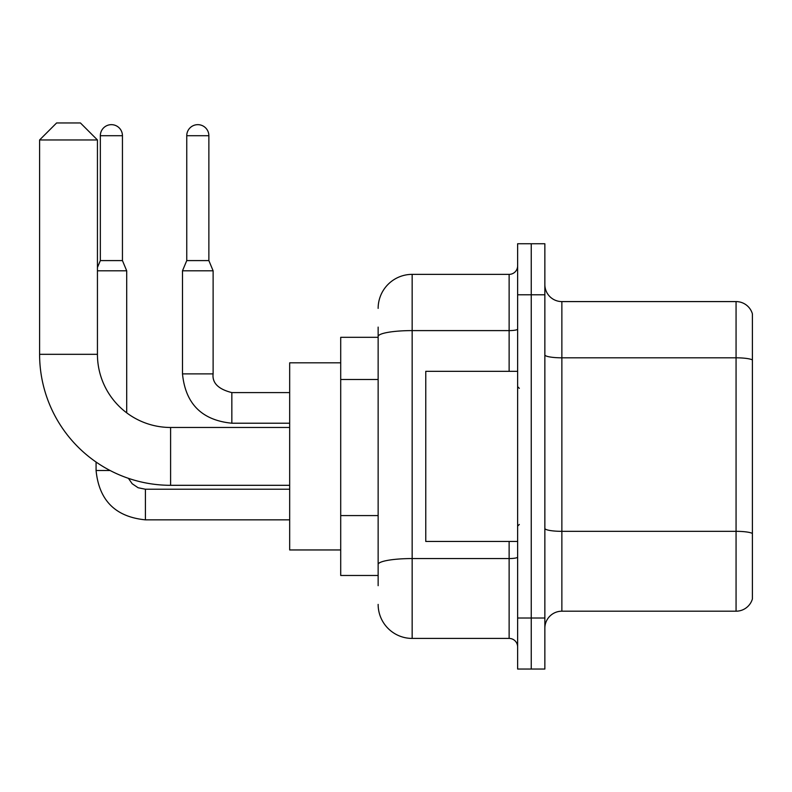<?xml version="1.0" encoding="UTF-8"?>
<svg xmlns="http://www.w3.org/2000/svg" width="792" height="792" viewBox="0 0 792 792"><rect width="100%" height="100%" fill="white"/><g stroke="black" fill="none" stroke-linecap="round" stroke-linejoin="round"><path stroke-width="1.19" d="M378.14 369.28L378.14 327.106L378.14 337.313L340.708 337.313L340.708 575.477L378.14 575.477M378.14 585.684L378.14 327.106M517.631 618.008L517.631 669.042L531.244 669.042L531.244 618.008L531.244 669.042L544.856 669.042L544.856 618.008L531.244 618.008L531.244 294.782L531.244 618.008L517.631 618.008L517.631 294.782L531.244 294.782L531.244 243.748L531.244 294.782L544.856 294.782L544.856 618.008M544.856 294.782L544.856 243.748L517.631 243.748L517.631 294.782M378.14 308.385A34.026 34.026 0 0 1 412.157 274.369L412.157 638.421L509.127 638.421L509.127 541.451M412.157 274.369L509.127 274.369A8.504 8.504 0 0 0 517.631 265.855M378.14 570.369L378.14 525.789M517.631 646.925A8.504 8.504 0 0 0 509.127 638.421M412.157 638.421A34.026 34.026 0 0 1 378.14 604.395M544.856 628.214A17.008 17.008 0 0 1 561.865 611.196L736.065 611.196L736.065 301.584L561.865 301.584A17.008 17.008 0 0 1 544.856 284.575A17.008 17.008 0 0 0 561.865 301.584L561.865 611.196M752.4 313.83A17.008 17.008 0 0 0 736.065 301.584A17.008 17.008 0 0 1 752.4 313.83L752.4 598.95A17.008 17.008 0 0 1 736.065 611.196M544.856 354.865A17.008 2.95 0 0 0 561.865 357.816L736.065 357.816A17.008 2.95 180 0 1 752.4 359.944L752.4 533.462A17.008 2.95 180 0 0 736.065 531.333L561.865 531.333A17.008 2.95 0 0 1 544.856 528.383M289.674 485.308L170.597 485.308A130.997 130.997 0 0 1 39.6 354.321L39.6 139.966L56.608 122.958L80.428 122.958L97.436 139.966L39.6 139.966M170.597 485.308L170.597 427.472A73.151 73.151 0 0 1 97.436 354.321L97.436 139.966M340.708 362.825L289.674 362.825L289.674 549.955L340.708 549.955M122.443 260.588L100.336 260.588L100.336 135.719A11.058 11.058 0 0 1 111.395 124.661A11.058 11.058 0 0 1 122.443 135.719L122.443 260.588L126.7 270.795L126.7 412.84M97.436 270.795L126.7 270.795M110.108 470.507L96.079 470.507L96.079 462.053M208.87 260.588L186.754 260.588L186.754 135.719A11.058 11.058 0 0 1 197.812 124.661A11.058 11.058 0 0 1 208.87 135.719L208.87 260.588L213.117 270.795L182.497 270.795L182.497 373.883L213.088 373.883C212.088 382.962 218.335 389.199 231.838 392.594L231.838 423.215C201.901 420.265 185.457 403.811 182.497 373.883C185.457 403.811 201.901 420.265 231.838 423.215C201.901 420.265 185.457 403.811 182.497 373.883M517.631 371.329L425.769 371.329L425.769 541.451L517.631 541.451M378.14 379.487L340.708 379.487M378.14 515.582L340.708 515.582M517.631 557.083A8.504 1.475 0 0 1 509.127 558.558L412.157 558.558A34.026 5.91 180 0 0 378.14 564.468M378.14 336.501A34.026 5.91 180 0 1 412.157 330.601L509.127 330.601L509.127 274.369M509.127 371.329L509.127 330.601A8.504 1.475 0 0 0 517.631 329.116M39.6 354.321L97.436 354.321M145.411 489.258L145.411 519.849C115.484 516.889 99.04 500.445 96.079 470.507C99.04 500.445 115.484 516.889 145.411 519.849L289.674 519.849M100.336 135.719L122.443 135.719M186.754 135.719L208.87 135.719M231.838 392.624L231.838 392.594C218.335 389.199 212.088 382.962 213.117 373.883L213.117 270.795M289.674 427.472L170.597 427.472M128.413 478.338L132.185 483.744L138.115 487.743L145.411 489.228L138.115 487.743L132.185 483.744L128.413 478.338M289.674 489.228L145.411 489.228M100.336 260.588L97.436 267.528M289.674 423.215L231.838 423.215M213.117 373.883C212.088 382.962 218.335 389.199 231.838 392.594L289.674 392.594M186.754 260.588L182.497 270.795M519.334 388.347L517.631 386.644M519.334 524.443L517.631 526.145"/></g></svg>
